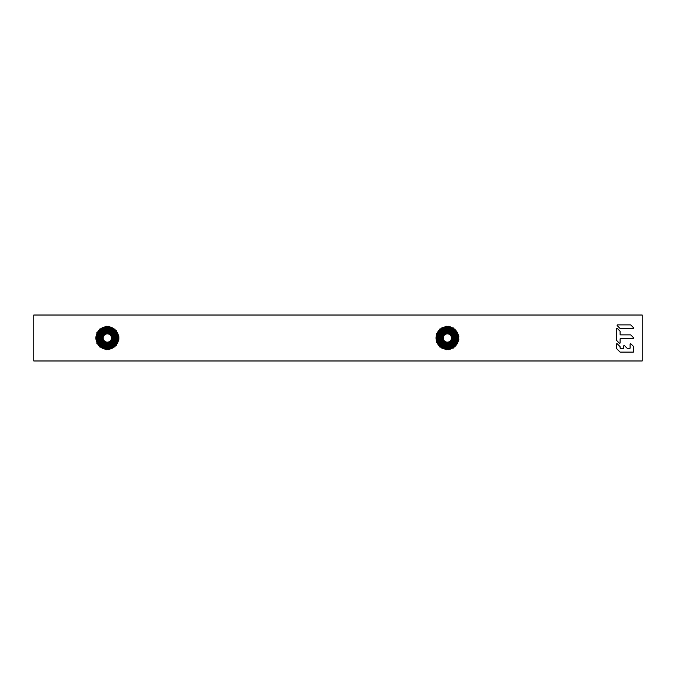 <?xml version="1.0" encoding="UTF-8"?>
<svg xmlns="http://www.w3.org/2000/svg" width="676" height="676" viewBox="0 0 676 676"><rect width="100%" height="100%" fill="white"/><g stroke="black" fill="none" stroke-linecap="round" stroke-linejoin="round"><path stroke-width="1.01" d="M110.949 336.014A4.132 4.132 0 0 1 109.309 341.634A4.132 4.132 0 0 1 103.69 339.986A4.132 4.132 0 0 1 105.338 334.366A4.132 4.132 0 0 1 110.949 336.014M103.555 340.053A4.293 4.293 0 0 0 109.377 341.769A4.293 4.293 0 0 0 106.259 333.843A4.293 4.293 0 0 0 103.555 340.053M111.177 335.896A4.394 4.394 0 0 1 109.427 341.853A4.394 4.394 0 0 1 103.462 340.104A4.394 4.394 0 0 1 105.219 334.147A4.394 4.394 0 0 1 111.177 335.896M103.377 340.155A4.495 4.495 0 0 1 105.169 334.054A4.495 4.495 0 0 1 111.27 335.845A4.495 4.495 0 0 1 109.478 341.946A4.495 4.495 0 0 1 103.377 340.155M103.267 340.214A4.622 4.622 0 0 0 109.537 342.056A4.622 4.622 0 0 0 106.183 333.522A4.622 4.622 0 0 0 103.267 340.214M111.481 335.727A4.732 4.732 0 0 1 109.596 342.157A4.732 4.732 0 0 1 103.166 340.273A4.732 4.732 0 0 1 105.05 333.843A4.732 4.732 0 0 1 111.481 335.727M103.048 340.332A4.867 4.867 0 0 1 104.991 333.724A4.867 4.867 0 0 1 111.599 335.668A4.867 4.867 0 0 1 109.656 342.276A4.867 4.867 0 0 1 103.048 340.332M102.972 340.374A4.952 4.952 0 0 0 109.698 342.352A4.952 4.952 0 0 0 106.098 333.2A4.952 4.952 0 0 0 102.972 340.374M111.76 335.575A5.053 5.053 0 0 1 109.749 342.436A5.053 5.053 0 0 1 102.887 340.425A5.053 5.053 0 0 1 104.898 333.564A5.053 5.053 0 0 1 111.76 335.575M102.777 340.484A5.18 5.18 0 0 1 104.839 333.454A5.18 5.18 0 0 1 111.87 335.516A5.18 5.18 0 0 1 109.808 342.546A5.18 5.18 0 0 1 102.777 340.484M102.718 340.51A5.239 5.239 0 0 0 109.833 342.597A5.239 5.239 0 0 0 106.022 332.922A5.239 5.239 0 0 0 102.718 340.51M112.022 335.431A5.357 5.357 0 0 1 109.892 342.698A5.357 5.357 0 0 1 102.625 340.569A5.357 5.357 0 0 1 104.755 333.302A5.357 5.357 0 0 1 112.022 335.431M102.515 340.628A5.476 5.476 0 0 1 104.695 333.2A5.476 5.476 0 0 1 112.123 335.372A5.476 5.476 0 0 1 109.943 342.8A5.476 5.476 0 0 1 102.515 340.628M102.431 340.67A5.577 5.577 0 0 0 109.994 342.893A5.577 5.577 0 0 0 105.946 332.592A5.577 5.577 0 0 0 102.431 340.67M112.292 335.288A5.662 5.662 0 0 1 110.036 342.969A5.662 5.662 0 0 1 102.355 340.712A5.662 5.662 0 0 1 104.611 333.031A5.662 5.662 0 0 1 112.292 335.288M102.262 340.763A5.763 5.763 0 0 1 104.56 332.947A5.763 5.763 0 0 1 112.377 335.237A5.763 5.763 0 0 1 110.087 343.053A5.763 5.763 0 0 1 102.262 340.763M102.211 340.788A5.822 5.822 0 0 0 110.112 343.112A5.822 5.822 0 0 0 105.878 332.355A5.822 5.822 0 0 0 102.211 340.788M112.554 335.144A5.966 5.966 0 0 1 110.18 343.231A5.966 5.966 0 0 1 102.093 340.856A5.966 5.966 0 0 1 104.467 332.769A5.966 5.966 0 0 1 112.554 335.144M101.975 340.924A6.092 6.092 0 0 1 104.4 332.651A6.092 6.092 0 0 1 112.672 335.076A6.092 6.092 0 0 1 110.247 343.349A6.092 6.092 0 0 1 101.975 340.924M101.915 340.957A6.16 6.16 0 0 0 110.272 343.408A6.16 6.16 0 0 0 105.802 332.034A6.16 6.16 0 0 0 101.915 340.957M112.85 334.983A6.304 6.304 0 0 1 110.34 343.526A6.304 6.304 0 0 1 101.797 341.017A6.304 6.304 0 0 1 104.298 332.474A6.304 6.304 0 0 1 112.85 334.983M101.679 341.084A6.43 6.43 0 0 1 104.239 332.355A6.43 6.43 0 0 1 112.968 334.916A6.43 6.43 0 0 1 110.408 343.645A6.43 6.43 0 0 1 101.679 341.084M101.62 341.118A6.498 6.498 0 0 0 110.441 343.704A6.498 6.498 0 0 0 105.718 331.696A6.498 6.498 0 0 0 101.62 341.118M113.154 334.814A6.642 6.642 0 0 1 110.509 343.83A6.642 6.642 0 0 1 101.493 341.186A6.642 6.642 0 0 1 104.138 332.17A6.642 6.642 0 0 1 113.154 334.814M101.375 341.253A6.777 6.777 0 0 1 104.07 332.051A6.777 6.777 0 0 1 113.272 334.747A6.777 6.777 0 0 1 110.568 343.949A6.777 6.777 0 0 1 101.375 341.253M101.316 341.279A6.844 6.844 0 0 0 110.602 344.008A6.844 6.844 0 0 0 105.625 331.367A6.844 6.844 0 0 0 101.316 341.279M113.45 334.654A6.988 6.988 0 0 1 110.67 344.126A6.988 6.988 0 0 1 101.197 341.346A6.988 6.988 0 0 1 103.977 331.874A6.988 6.988 0 0 1 113.45 334.654M101.07 341.414A7.123 7.123 0 0 1 103.91 331.747A7.123 7.123 0 0 1 113.576 334.586A7.123 7.123 0 0 1 110.737 344.253A7.123 7.123 0 0 1 101.07 341.414M101.011 341.448A7.191 7.191 0 0 0 110.771 344.312A7.191 7.191 0 0 0 105.54 331.029A7.191 7.191 0 0 0 101.011 341.448M113.754 334.485A7.326 7.326 0 0 1 110.839 344.43A7.326 7.326 0 0 1 100.893 341.515A7.326 7.326 0 0 1 103.808 331.57A7.326 7.326 0 0 1 113.754 334.485M100.766 341.583A7.47 7.47 0 0 1 103.741 331.443A7.47 7.47 0 0 1 113.872 334.417A7.47 7.47 0 0 1 110.906 344.557A7.47 7.47 0 0 1 100.766 341.583M100.707 341.617A7.537 7.537 0 0 0 110.932 344.616A7.537 7.537 0 0 0 105.456 330.699A7.537 7.537 0 0 0 100.707 341.617M114.058 334.324A7.673 7.673 0 0 1 110.999 344.735A7.673 7.673 0 0 1 100.589 341.676A7.673 7.673 0 0 1 103.648 331.265A7.673 7.673 0 0 1 114.058 334.324M100.471 341.743A7.808 7.808 0 0 1 103.58 331.147A7.808 7.808 0 0 1 114.176 334.257A7.808 7.808 0 0 1 111.067 344.853A7.808 7.808 0 0 1 100.471 341.743M100.403 341.777A7.884 7.884 0 0 0 111.101 344.912A7.884 7.884 0 0 0 105.371 330.361A7.884 7.884 0 0 0 100.403 341.777M114.362 334.155A8.019 8.019 0 0 1 111.168 345.039A8.019 8.019 0 0 1 100.285 341.845A8.019 8.019 0 0 1 103.479 330.961A8.019 8.019 0 0 1 114.362 334.155M100.166 341.912A8.154 8.154 0 0 1 103.411 330.843A8.154 8.154 0 0 1 114.481 334.088A8.154 8.154 0 0 1 111.236 345.157A8.154 8.154 0 0 1 100.166 341.912M100.107 341.946A8.222 8.222 0 0 0 111.27 345.216A8.222 8.222 0 0 0 105.287 330.032A8.222 8.222 0 0 0 100.107 341.946M114.658 333.986A8.366 8.366 0 0 1 111.329 345.343A8.366 8.366 0 0 1 99.98 342.014A8.366 8.366 0 0 1 103.31 330.657A8.366 8.366 0 0 1 114.658 333.986M99.862 342.073A8.501 8.501 0 0 1 103.251 330.539A8.501 8.501 0 0 1 114.785 333.927A8.501 8.501 0 0 1 111.396 345.461A8.501 8.501 0 0 1 99.862 342.073M99.803 342.107A8.568 8.568 0 0 0 111.43 345.52A8.568 8.568 0 0 0 105.203 329.694A8.568 8.568 0 0 0 99.803 342.107M114.962 333.826A8.712 8.712 0 0 1 111.498 345.639A8.712 8.712 0 0 1 99.685 342.174A8.712 8.712 0 0 1 103.149 330.361A8.712 8.712 0 0 1 114.962 333.826M99.558 342.242A8.847 8.847 0 0 1 103.082 330.234A8.847 8.847 0 0 1 115.089 333.758A8.847 8.847 0 0 1 111.565 345.766A8.847 8.847 0 0 1 99.558 342.242M99.499 342.276A8.915 8.915 0 0 0 111.599 345.825A8.915 8.915 0 0 0 105.118 329.364A8.915 8.915 0 0 0 99.499 342.276M115.266 333.657A9.05 9.05 0 0 1 111.667 345.943A9.05 9.05 0 0 1 99.38 342.343A9.05 9.05 0 0 1 102.98 330.057A9.05 9.05 0 0 1 115.266 333.657M99.254 342.402A9.194 9.194 0 0 1 102.913 329.939A9.194 9.194 0 0 1 115.385 333.598A9.194 9.194 0 0 1 111.726 346.061A9.194 9.194 0 0 1 99.254 342.402M99.195 342.436A9.261 9.261 0 0 0 111.76 346.129A9.261 9.261 0 0 0 105.033 329.026A9.261 9.261 0 0 0 99.195 342.436M115.571 333.496A9.396 9.396 0 0 1 111.827 346.247A9.396 9.396 0 0 1 99.076 342.504A9.396 9.396 0 0 1 102.82 329.753A9.396 9.396 0 0 1 115.571 333.496M98.958 342.571A9.532 9.532 0 0 1 102.752 329.635A9.532 9.532 0 0 1 115.689 333.429A9.532 9.532 0 0 1 111.895 346.365A9.532 9.532 0 0 1 98.958 342.571M98.89 342.605A9.608 9.608 0 0 0 111.929 346.425A9.608 9.608 0 0 0 104.949 328.697A9.608 9.608 0 0 0 98.89 342.605M115.875 333.327A9.743 9.743 0 0 1 111.996 346.551A9.743 9.743 0 0 1 98.772 342.673A9.743 9.743 0 0 1 102.651 329.449A9.743 9.743 0 0 1 115.875 333.327M98.654 342.74A9.878 9.878 0 0 1 102.583 329.33A9.878 9.878 0 0 1 115.993 333.26A9.878 9.878 0 0 1 112.055 346.67A9.878 9.878 0 0 1 98.654 342.74M98.595 342.766A9.946 9.946 0 0 0 112.089 346.729A9.946 9.946 0 0 0 104.864 328.359A9.946 9.946 0 0 0 98.595 342.766M116.171 333.167A10.089 10.089 0 0 1 112.157 346.856A10.089 10.089 0 0 1 98.468 342.833A10.089 10.089 0 0 1 102.49 329.144A10.089 10.089 0 0 1 116.171 333.167M98.35 342.901A10.224 10.224 0 0 1 102.422 329.026A10.224 10.224 0 0 1 116.297 333.099A10.224 10.224 0 0 1 112.224 346.974A10.224 10.224 0 0 1 98.35 342.901M98.29 342.935A10.292 10.292 0 0 0 112.258 347.033A10.292 10.292 0 0 0 104.78 328.029A10.292 10.292 0 0 0 98.29 342.935M116.475 332.998A10.427 10.427 0 0 1 112.326 347.151A10.427 10.427 0 0 1 98.172 343.002A10.427 10.427 0 0 1 102.321 328.849A10.427 10.427 0 0 1 116.475 332.998M98.045 343.07A10.571 10.571 0 0 1 102.253 328.722A10.571 10.571 0 0 1 116.602 332.93A10.571 10.571 0 0 1 112.393 347.278A10.571 10.571 0 0 1 98.045 343.07M97.986 343.104A10.639 10.639 0 0 0 112.419 347.337A10.639 10.639 0 0 0 104.687 327.691A10.639 10.639 0 0 0 97.986 343.104M116.779 332.837A10.774 10.774 0 0 1 112.486 347.456A10.774 10.774 0 0 1 97.868 343.163A10.774 10.774 0 0 1 102.16 328.544A10.774 10.774 0 0 1 116.779 332.837M97.741 343.231A10.917 10.917 0 0 1 102.093 328.426A10.917 10.917 0 0 1 116.897 332.769A10.917 10.917 0 0 1 112.554 347.574A10.917 10.917 0 0 1 97.741 343.231M97.428 343.569L97.868 344.287A11.348 11.348 0 0 0 97.902 344.329L98.392 345.005A11.348 11.348 0 0 0 98.426 345.047L98.375 345.639L98.975 345.69A11.348 11.348 0 0 0 99.009 345.723L99.6 346.315A11.348 11.348 0 0 0 99.634 346.349L99.685 346.949L100.276 346.898A11.348 11.348 0 0 0 100.318 346.932L100.994 347.422A11.348 11.348 0 0 0 101.037 347.447L101.755 347.895A11.348 11.348 0 0 0 101.797 347.912L102.549 348.301A11.348 11.348 0 0 0 102.591 348.317L103.369 348.639A11.348 11.348 0 0 0 103.42 348.655L104.222 348.917A11.348 11.348 0 0 0 104.265 348.934L105.084 349.129A11.348 11.348 0 0 0 105.135 349.137L105.963 349.272A11.348 11.348 0 0 0 106.014 349.272L106.402 349.729L106.85 349.34A11.348 11.348 0 0 0 106.901 349.34L107.746 349.34A11.348 11.348 0 0 0 107.797 349.34L108.244 349.729L108.633 349.272A11.348 11.348 0 0 0 108.684 349.272L109.512 349.137A11.348 11.348 0 0 0 109.563 349.129L110.382 348.934A11.348 11.348 0 0 0 110.425 348.917L111.227 348.655A11.348 11.348 0 0 0 111.278 348.639L112.055 348.317A11.348 11.348 0 0 0 112.098 348.301L112.85 347.912A11.348 11.348 0 0 0 112.892 347.895L113.61 347.447A11.348 11.348 0 0 0 113.653 347.422L114.329 346.932A11.348 11.348 0 0 0 114.371 346.898L114.962 346.949L115.013 346.349A11.348 11.348 0 0 0 115.047 346.315L115.638 345.723A11.348 11.348 0 0 0 115.672 345.69L116.272 345.639L116.221 345.047A11.348 11.348 0 0 0 116.255 345.005L116.745 344.329A11.348 11.348 0 0 0 116.771 344.287L117.21 343.569A11.348 11.348 0 0 0 117.235 343.526L117.624 342.774A11.348 11.348 0 0 0 117.641 342.732L117.962 341.955A11.348 11.348 0 0 0 117.979 341.904L118.241 341.101A11.348 11.348 0 0 0 118.249 341.059L118.765 340.746L118.452 340.239A11.348 11.348 0 0 0 118.461 340.189L118.942 339.842L118.587 339.36A11.348 11.348 0 0 0 118.596 339.31L119.052 338.921L118.663 338.473A11.348 11.348 0 0 0 118.663 338.423L118.663 337.577A11.348 11.348 0 0 0 118.663 337.527L119.052 337.079L118.596 336.69A11.348 11.348 0 0 0 118.587 336.64L118.942 336.158L118.461 335.811A11.348 11.348 0 0 0 118.452 335.761L118.765 335.254L118.249 334.941A11.348 11.348 0 0 0 118.241 334.899L117.979 334.096A11.348 11.348 0 0 0 117.962 334.045L117.641 333.268A11.348 11.348 0 0 0 117.624 333.226L117.235 332.474A11.348 11.348 0 0 0 117.21 332.431L116.771 331.713A11.348 11.348 0 0 0 116.745 331.671L116.255 330.995A11.348 11.348 0 0 0 116.221 330.953L116.272 330.361L115.672 330.31A11.348 11.348 0 0 0 115.638 330.277L115.047 329.685A11.348 11.348 0 0 0 115.013 329.651L114.962 329.051L114.371 329.102A11.348 11.348 0 0 0 114.329 329.068L113.653 328.578A11.348 11.348 0 0 0 113.61 328.553L112.892 328.105A11.348 11.348 0 0 0 112.85 328.088L112.098 327.699A11.348 11.348 0 0 0 112.055 327.683L111.278 327.361A11.348 11.348 0 0 0 111.227 327.345L110.425 327.083A11.348 11.348 0 0 0 110.382 327.066L109.563 326.871A11.348 11.348 0 0 0 109.512 326.863L108.684 326.728A11.348 11.348 0 0 0 108.633 326.728L108.244 326.271L107.797 326.66A11.348 11.348 0 0 0 107.746 326.66L106.901 326.66A11.348 11.348 0 0 0 106.85 326.66L106.402 326.271L106.014 326.728A11.348 11.348 0 0 0 105.963 326.728L105.135 326.863A11.348 11.348 0 0 0 105.084 326.871L104.265 327.066A11.348 11.348 0 0 0 104.222 327.083L103.42 327.345A11.348 11.348 0 0 0 103.369 327.361L102.591 327.683A11.348 11.348 0 0 0 102.549 327.699L101.797 328.088A11.348 11.348 0 0 0 101.755 328.105L101.037 328.553A11.348 11.348 0 0 0 100.994 328.578L100.318 329.068A11.348 11.348 0 0 0 100.276 329.102L99.685 329.051L99.634 329.651A11.348 11.348 0 0 0 99.6 329.685L99.009 330.277A11.348 11.348 0 0 0 98.975 330.31L98.375 330.361L98.426 330.953A11.348 11.348 0 0 0 98.392 330.995L97.902 331.671A11.348 11.348 0 0 0 97.868 331.713L97.428 332.431A11.348 11.348 0 0 0 97.412 332.474L96.837 332.66L97.023 333.226A11.348 11.348 0 0 0 97.006 333.268L96.685 334.045A11.348 11.348 0 0 0 96.668 334.096L96.406 334.899A11.348 11.348 0 0 0 96.389 334.941L96.195 335.761A11.348 11.348 0 0 0 96.186 335.811L96.051 336.64A11.348 11.348 0 0 0 96.051 336.69L95.595 337.079L95.984 337.527A11.348 11.348 0 0 0 95.984 337.577L95.984 338.423A11.348 11.348 0 0 0 95.984 338.473L95.595 338.921L96.051 339.31A11.348 11.348 0 0 0 96.051 339.36L96.186 340.189A11.348 11.348 0 0 0 96.195 340.239L96.389 341.059A11.348 11.348 0 0 0 96.406 341.101L96.668 341.904A11.348 11.348 0 0 0 96.685 341.955L97.006 342.732A11.348 11.348 0 0 0 97.023 342.774L96.837 343.34L97.412 343.526A11.348 11.348 0 0 0 97.428 343.569M450.993 336.014A4.132 4.132 0 0 1 449.346 341.634A4.132 4.132 0 0 1 443.735 339.986A4.132 4.132 0 0 1 445.383 334.366A4.132 4.132 0 0 1 450.993 336.014M443.6 340.053A4.293 4.293 0 0 0 449.422 341.769A4.293 4.293 0 0 0 446.304 333.843A4.293 4.293 0 0 0 443.6 340.053M451.222 335.896A4.394 4.394 0 0 1 449.472 341.853A4.394 4.394 0 0 1 443.507 340.104A4.394 4.394 0 0 1 445.256 334.147A4.394 4.394 0 0 1 451.222 335.896M443.422 340.155A4.495 4.495 0 0 1 445.214 334.054A4.495 4.495 0 0 1 451.306 335.845A4.495 4.495 0 0 1 449.523 341.946A4.495 4.495 0 0 1 443.422 340.155M443.304 340.214A4.622 4.622 0 0 0 449.582 342.056A4.622 4.622 0 0 0 446.219 333.522A4.622 4.622 0 0 0 443.304 340.214M451.517 335.727A4.732 4.732 0 0 1 449.633 342.157A4.732 4.732 0 0 1 443.211 340.273A4.732 4.732 0 0 1 445.095 333.843A4.732 4.732 0 0 1 451.517 335.727M443.093 340.332A4.867 4.867 0 0 1 445.028 333.724A4.867 4.867 0 0 1 451.636 335.668A4.867 4.867 0 0 1 449.701 342.276A4.867 4.867 0 0 1 443.093 340.332M443.017 340.374A4.952 4.952 0 0 0 449.743 342.352A4.952 4.952 0 0 0 446.143 333.2A4.952 4.952 0 0 0 443.017 340.374M451.796 335.575A5.053 5.053 0 0 1 449.785 342.436A5.053 5.053 0 0 1 442.932 340.425A5.053 5.053 0 0 1 444.943 333.564A5.053 5.053 0 0 1 451.796 335.575M442.814 340.484A5.18 5.18 0 0 1 444.884 333.454A5.18 5.18 0 0 1 451.914 335.516A5.18 5.18 0 0 1 449.853 342.546A5.18 5.18 0 0 1 442.814 340.484M442.763 340.51A5.239 5.239 0 0 0 449.878 342.597A5.239 5.239 0 0 0 446.067 332.922A5.239 5.239 0 0 0 442.763 340.51M452.067 335.431A5.357 5.357 0 0 1 449.929 342.698A5.357 5.357 0 0 1 442.662 340.569A5.357 5.357 0 0 1 444.8 333.302A5.357 5.357 0 0 1 452.067 335.431M442.56 340.628A5.476 5.476 0 0 1 444.74 333.2A5.476 5.476 0 0 1 452.168 335.372A5.476 5.476 0 0 1 449.988 342.8A5.476 5.476 0 0 1 442.56 340.628M442.467 340.67A5.577 5.577 0 0 0 450.039 342.893A5.577 5.577 0 0 0 445.983 332.592A5.577 5.577 0 0 0 442.467 340.67M452.337 335.288A5.662 5.662 0 0 1 450.081 342.969A5.662 5.662 0 0 1 442.4 340.712A5.662 5.662 0 0 1 444.647 333.031A5.662 5.662 0 0 1 452.337 335.288M442.307 340.763A5.763 5.763 0 0 1 444.605 332.947A5.763 5.763 0 0 1 452.421 335.237A5.763 5.763 0 0 1 450.132 343.053A5.763 5.763 0 0 1 442.307 340.763M442.256 340.788A5.822 5.822 0 0 0 450.157 343.112A5.822 5.822 0 0 0 445.923 332.355A5.822 5.822 0 0 0 442.256 340.788M452.599 335.144A5.966 5.966 0 0 1 450.224 343.231A5.966 5.966 0 0 1 442.129 340.856A5.966 5.966 0 0 1 444.504 332.769A5.966 5.966 0 0 1 452.599 335.144M442.019 340.924A6.092 6.092 0 0 1 444.445 332.651A6.092 6.092 0 0 1 452.709 335.076A6.092 6.092 0 0 1 450.284 343.349A6.092 6.092 0 0 1 442.019 340.924M441.96 340.957A6.16 6.16 0 0 0 450.317 343.408A6.16 6.16 0 0 0 445.839 332.034A6.16 6.16 0 0 0 441.96 340.957M452.895 334.983A6.304 6.304 0 0 1 450.385 343.526A6.304 6.304 0 0 1 441.834 341.017A6.304 6.304 0 0 1 444.343 332.474A6.304 6.304 0 0 1 452.895 334.983M441.715 341.084A6.43 6.43 0 0 1 444.284 332.355A6.43 6.43 0 0 1 453.013 334.916A6.43 6.43 0 0 1 450.453 343.645A6.43 6.43 0 0 1 441.715 341.084M441.656 341.118A6.498 6.498 0 0 0 450.486 343.704A6.498 6.498 0 0 0 445.754 331.696A6.498 6.498 0 0 0 441.656 341.118M453.19 334.814A6.642 6.642 0 0 1 450.546 343.83A6.642 6.642 0 0 1 441.538 341.186A6.642 6.642 0 0 1 444.183 332.17A6.642 6.642 0 0 1 453.19 334.814M441.42 341.253A6.777 6.777 0 0 1 444.115 332.051A6.777 6.777 0 0 1 453.317 334.747A6.777 6.777 0 0 1 450.613 343.949A6.777 6.777 0 0 1 441.42 341.253M441.36 341.279A6.844 6.844 0 0 0 450.647 344.008A6.844 6.844 0 0 0 445.67 331.367A6.844 6.844 0 0 0 441.36 341.279M453.495 334.654A6.988 6.988 0 0 1 450.715 344.126A6.988 6.988 0 0 1 441.234 341.346A6.988 6.988 0 0 1 444.014 331.874A6.988 6.988 0 0 1 453.495 334.654M441.115 341.414A7.123 7.123 0 0 1 443.946 331.747A7.123 7.123 0 0 1 453.613 334.586A7.123 7.123 0 0 1 450.782 344.253A7.123 7.123 0 0 1 441.115 341.414M441.056 341.448A7.191 7.191 0 0 0 450.816 344.312A7.191 7.191 0 0 0 445.585 331.029A7.191 7.191 0 0 0 441.056 341.448M453.799 334.485A7.326 7.326 0 0 1 450.875 344.43A7.326 7.326 0 0 1 440.929 341.515A7.326 7.326 0 0 1 443.853 331.57A7.326 7.326 0 0 1 453.799 334.485M440.811 341.583A7.47 7.47 0 0 1 443.786 331.443A7.47 7.47 0 0 1 453.917 334.417A7.47 7.47 0 0 1 450.943 344.557A7.47 7.47 0 0 1 440.811 341.583M440.752 341.617A7.537 7.537 0 0 0 450.977 344.616A7.537 7.537 0 0 0 445.501 330.699A7.537 7.537 0 0 0 440.752 341.617M454.103 334.324A7.673 7.673 0 0 1 451.044 344.735A7.673 7.673 0 0 1 440.634 341.676A7.673 7.673 0 0 1 443.684 331.265A7.673 7.673 0 0 1 454.103 334.324M440.507 341.743A7.808 7.808 0 0 1 443.617 331.147A7.808 7.808 0 0 1 454.221 334.257A7.808 7.808 0 0 1 451.112 344.853A7.808 7.808 0 0 1 440.507 341.743M440.448 341.777A7.884 7.884 0 0 0 451.145 344.912A7.884 7.884 0 0 0 445.416 330.361A7.884 7.884 0 0 0 440.448 341.777M454.399 334.155A8.019 8.019 0 0 1 451.213 345.039A8.019 8.019 0 0 1 440.329 341.845A8.019 8.019 0 0 1 443.524 330.961A8.019 8.019 0 0 1 454.399 334.155M440.211 341.912A8.154 8.154 0 0 1 443.456 330.843A8.154 8.154 0 0 1 454.525 334.088A8.154 8.154 0 0 1 451.272 345.157A8.154 8.154 0 0 1 440.211 341.912M440.144 341.946A8.222 8.222 0 0 0 451.306 345.216A8.222 8.222 0 0 0 445.332 330.032A8.222 8.222 0 0 0 440.144 341.946M454.703 333.986A8.366 8.366 0 0 1 451.374 345.343A8.366 8.366 0 0 1 440.025 342.014A8.366 8.366 0 0 1 443.355 330.657A8.366 8.366 0 0 1 454.703 333.986M439.907 342.073A8.501 8.501 0 0 1 443.287 330.539A8.501 8.501 0 0 1 454.821 333.927A8.501 8.501 0 0 1 451.441 345.461A8.501 8.501 0 0 1 439.907 342.073M439.848 342.107A8.568 8.568 0 0 0 451.475 345.52A8.568 8.568 0 0 0 445.247 329.694A8.568 8.568 0 0 0 439.848 342.107M455.007 333.826A8.712 8.712 0 0 1 451.543 345.639A8.712 8.712 0 0 1 439.721 342.174A8.712 8.712 0 0 1 443.194 330.361A8.712 8.712 0 0 1 455.007 333.826M439.603 342.242A8.847 8.847 0 0 1 443.126 330.234A8.847 8.847 0 0 1 455.125 333.758A8.847 8.847 0 0 1 451.602 345.766A8.847 8.847 0 0 1 439.603 342.242M439.544 342.276A8.915 8.915 0 0 0 451.636 345.825A8.915 8.915 0 0 0 445.163 329.364A8.915 8.915 0 0 0 439.544 342.276M455.311 333.657A9.05 9.05 0 0 1 451.703 345.943A9.05 9.05 0 0 1 439.417 342.343A9.05 9.05 0 0 1 443.025 330.057A9.05 9.05 0 0 1 455.311 333.657M439.299 342.402A9.194 9.194 0 0 1 442.957 329.939A9.194 9.194 0 0 1 455.43 333.598A9.194 9.194 0 0 1 451.771 346.061A9.194 9.194 0 0 1 439.299 342.402M439.239 342.436A9.261 9.261 0 0 0 451.805 346.129A9.261 9.261 0 0 0 445.078 329.026A9.261 9.261 0 0 0 439.239 342.436M455.616 333.496A9.396 9.396 0 0 1 451.872 346.247A9.396 9.396 0 0 1 439.121 342.504A9.396 9.396 0 0 1 442.856 329.753A9.396 9.396 0 0 1 455.616 333.496M438.994 342.571A9.532 9.532 0 0 1 442.797 329.635A9.532 9.532 0 0 1 455.734 333.429A9.532 9.532 0 0 1 451.94 346.365A9.532 9.532 0 0 1 438.994 342.571M438.935 342.605A9.608 9.608 0 0 0 451.965 346.425A9.608 9.608 0 0 0 444.985 328.697A9.608 9.608 0 0 0 438.935 342.605M455.911 333.327A9.743 9.743 0 0 1 452.033 346.551A9.743 9.743 0 0 1 438.817 342.673A9.743 9.743 0 0 1 442.695 329.449A9.743 9.743 0 0 1 455.911 333.327M438.699 342.74A9.878 9.878 0 0 1 442.628 329.33A9.878 9.878 0 0 1 456.038 333.26A9.878 9.878 0 0 1 452.1 346.67A9.878 9.878 0 0 1 438.699 342.74M438.631 342.766A9.946 9.946 0 0 0 452.134 346.729A9.946 9.946 0 0 0 444.901 328.359A9.946 9.946 0 0 0 438.631 342.766M456.215 333.167A10.089 10.089 0 0 1 452.202 346.856A10.089 10.089 0 0 1 438.513 342.833A10.089 10.089 0 0 1 442.526 329.144A10.089 10.089 0 0 1 456.215 333.167M438.394 342.901A10.224 10.224 0 0 1 442.467 329.026A10.224 10.224 0 0 1 456.334 333.099A10.224 10.224 0 0 1 452.269 346.974A10.224 10.224 0 0 1 438.394 342.901M438.335 342.935A10.292 10.292 0 0 0 452.303 347.033A10.292 10.292 0 0 0 444.816 328.029A10.292 10.292 0 0 0 438.335 342.935M456.52 332.998A10.427 10.427 0 0 1 452.362 347.151A10.427 10.427 0 0 1 438.209 343.002A10.427 10.427 0 0 1 442.366 328.849A10.427 10.427 0 0 1 456.52 332.998M438.09 343.07A10.571 10.571 0 0 1 442.298 328.722A10.571 10.571 0 0 1 456.638 332.93A10.571 10.571 0 0 1 452.43 347.278A10.571 10.571 0 0 1 438.09 343.07M438.031 343.104A10.639 10.639 0 0 0 452.464 347.337A10.639 10.639 0 0 0 444.732 327.691A10.639 10.639 0 0 0 438.031 343.104M456.824 332.837A10.774 10.774 0 0 1 452.531 347.456A10.774 10.774 0 0 1 437.904 343.163A10.774 10.774 0 0 1 442.197 328.544A10.774 10.774 0 0 1 456.824 332.837M437.786 343.231A10.917 10.917 0 0 1 442.129 328.426A10.917 10.917 0 0 1 456.942 332.769A10.917 10.917 0 0 1 452.599 347.574A10.917 10.917 0 0 1 437.786 343.231M437.473 343.569L437.913 344.287A11.348 11.348 0 0 0 437.938 344.329L438.437 345.005A11.348 11.348 0 0 0 438.47 345.047L439.011 345.69A11.348 11.348 0 0 0 439.045 345.723L439.645 346.315A11.348 11.348 0 0 0 439.679 346.349L439.721 346.949L440.321 346.898A11.348 11.348 0 0 0 440.355 346.932L441.039 347.422A11.348 11.348 0 0 0 441.082 347.447L441.217 348.03L441.8 347.895A11.348 11.348 0 0 0 441.842 347.912L442.594 348.301A11.348 11.348 0 0 0 442.636 348.317L443.414 348.639A11.348 11.348 0 0 0 443.456 348.655L444.259 348.917A11.348 11.348 0 0 0 444.309 348.934L445.129 349.129A11.348 11.348 0 0 0 445.171 349.137L446.008 349.272A11.348 11.348 0 0 0 446.059 349.272L446.439 349.729L446.895 349.34A11.348 11.348 0 0 0 446.946 349.34L447.791 349.34A11.348 11.348 0 0 0 447.833 349.34L448.289 349.729L448.678 349.272A11.348 11.348 0 0 0 448.72 349.272L449.557 349.137A11.348 11.348 0 0 0 449.599 349.129L450.115 349.441L450.419 348.934A11.348 11.348 0 0 0 450.469 348.917L451.272 348.655A11.348 11.348 0 0 0 451.315 348.639L452.092 348.317A11.348 11.348 0 0 0 452.143 348.301L452.886 347.912A11.348 11.348 0 0 0 452.928 347.895L453.512 348.03L453.647 347.447A11.348 11.348 0 0 0 453.689 347.422L454.373 346.932A11.348 11.348 0 0 0 454.407 346.898L455.007 346.949L455.049 346.349A11.348 11.348 0 0 0 455.083 346.315L455.683 345.723A11.348 11.348 0 0 0 455.717 345.69L456.266 345.047A11.348 11.348 0 0 0 456.292 345.005L456.79 344.329A11.348 11.348 0 0 0 456.815 344.287L457.255 343.569A11.348 11.348 0 0 0 457.28 343.526L457.66 342.774A11.348 11.348 0 0 0 457.686 342.732L458.007 341.955A11.348 11.348 0 0 0 458.024 341.904L458.286 341.101A11.348 11.348 0 0 0 458.294 341.059L458.489 340.239A11.348 11.348 0 0 0 458.505 340.189L458.987 339.842L458.632 339.36A11.348 11.348 0 0 0 458.641 339.31L458.708 338.473A11.348 11.348 0 0 0 458.708 338.423L458.708 337.577A11.348 11.348 0 0 0 458.708 337.527L458.641 336.69A11.348 11.348 0 0 0 458.632 336.64L458.987 336.158L458.505 335.811A11.348 11.348 0 0 0 458.489 335.761L458.294 334.941A11.348 11.348 0 0 0 458.286 334.899L458.024 334.096A11.348 11.348 0 0 0 458.007 334.045L457.686 333.268A11.348 11.348 0 0 0 457.66 333.226L457.28 332.474A11.348 11.348 0 0 0 457.255 332.431L456.815 331.713A11.348 11.348 0 0 0 456.79 331.671L456.292 330.995A11.348 11.348 0 0 0 456.266 330.953L455.717 330.31A11.348 11.348 0 0 0 455.683 330.277L455.083 329.685A11.348 11.348 0 0 0 455.049 329.651L455.007 329.051L454.407 329.102A11.348 11.348 0 0 0 454.373 329.068L453.689 328.578A11.348 11.348 0 0 0 453.647 328.553L453.512 327.97L452.928 328.105A11.348 11.348 0 0 0 452.886 328.088L452.143 327.699A11.348 11.348 0 0 0 452.092 327.683L451.315 327.361A11.348 11.348 0 0 0 451.272 327.345L450.469 327.083A11.348 11.348 0 0 0 450.419 327.066L450.115 326.559L449.599 326.871A11.348 11.348 0 0 0 449.557 326.863L448.72 326.728A11.348 11.348 0 0 0 448.678 326.728L448.289 326.271L447.833 326.66A11.348 11.348 0 0 0 447.791 326.66L446.946 326.66A11.348 11.348 0 0 0 446.895 326.66L446.439 326.271L446.059 326.728A11.348 11.348 0 0 0 446.008 326.728L445.171 326.863A11.348 11.348 0 0 0 445.129 326.871L444.309 327.066A11.348 11.348 0 0 0 444.259 327.083L443.456 327.345A11.348 11.348 0 0 0 443.414 327.361L442.636 327.683A11.348 11.348 0 0 0 442.594 327.699L441.842 328.088A11.348 11.348 0 0 0 441.8 328.105L441.217 327.97L441.082 328.553A11.348 11.348 0 0 0 441.039 328.578L440.355 329.068A11.348 11.348 0 0 0 440.321 329.102L439.721 329.051L439.679 329.651A11.348 11.348 0 0 0 439.645 329.685L439.045 330.277A11.348 11.348 0 0 0 439.011 330.31L438.47 330.953A11.348 11.348 0 0 0 438.437 330.995L437.938 331.671A11.348 11.348 0 0 0 437.913 331.713L437.473 332.431A11.348 11.348 0 0 0 437.448 332.474L437.068 333.226A11.348 11.348 0 0 0 437.051 333.268L436.493 333.496L436.721 334.045A11.348 11.348 0 0 0 436.704 334.096L436.451 334.899A11.348 11.348 0 0 0 436.434 334.941L436.24 335.761A11.348 11.348 0 0 0 436.231 335.811L436.096 336.64A11.348 11.348 0 0 0 436.088 336.69L436.028 337.527A11.348 11.348 0 0 0 436.02 337.577L436.02 338.423A11.348 11.348 0 0 0 436.028 338.473L436.088 339.31A11.348 11.348 0 0 0 436.096 339.36L436.231 340.189A11.348 11.348 0 0 0 436.24 340.239L436.434 341.059A11.348 11.348 0 0 0 436.451 341.101L436.704 341.904A11.348 11.348 0 0 0 436.721 341.955L436.493 342.504L437.051 342.732A11.348 11.348 0 0 0 437.068 342.774L437.448 343.526A11.348 11.348 0 0 0 437.473 343.569M620.298 328.519L633.226 328.519A0.456 0.456 0 0 0 633.547 327.742L630.826 325.021A0.456 0.456 0 0 0 630.505 324.886L617.577 324.886A0.456 0.456 0 0 0 617.256 325.663L619.976 328.384A0.456 0.456 0 0 0 620.298 328.519A0.456 0.456 0 0 1 619.976 328.384M633.547 337.73A0.456 0.456 0 0 1 633.226 338.499A0.456 0.456 0 0 0 633.547 337.73L630.826 335A0.456 0.456 0 0 0 630.505 334.873L620.568 334.873L630.505 334.873M620.112 342.85L620.112 338.955L620.112 342.85A0.456 0.456 0 0 1 619.334 343.171A0.456 0.456 0 0 0 620.112 342.85M620.568 334.873A0.456 0.456 0 0 1 620.112 334.417L620.112 331.426A0.456 0.456 0 0 0 619.976 331.105L617.256 328.384A0.456 0.456 0 0 0 616.478 328.705L616.478 340.129A0.456 0.456 0 0 0 616.613 340.45L619.334 343.171M627.565 348.486A0.456 0.456 0 0 1 627.243 348.351L624.514 345.63A0.456 0.456 0 0 0 623.745 345.951L623.745 348.03A0.456 0.456 0 0 1 623.289 348.486L620.568 348.486A0.456 0.456 0 0 1 620.112 348.03L620.112 346.856A0.456 0.456 0 0 0 619.976 346.534L617.256 343.814A0.456 0.456 0 0 0 616.478 344.135L616.478 348.301A0.456 0.456 0 0 0 616.613 348.622L619.976 351.985A0.456 0.456 0 0 0 620.298 352.111L633.277 352.111A0.456 0.456 0 0 0 633.725 351.664L633.725 346.856A0.456 0.456 0 0 0 633.598 346.534L630.869 343.814A0.456 0.456 0 0 0 630.1 344.135L630.1 348.03A0.456 0.456 0 0 1 629.643 348.486L627.565 348.486L629.643 348.486M33.8 315.024L33.8 360.976L642.2 360.976L642.2 315.024L33.8 315.024M617.577 324.886A0.456 0.456 0 0 0 617.256 325.663M620.112 338.955A0.456 0.456 0 0 1 620.568 338.499L633.226 338.499M623.745 348.03L623.745 345.951M620.568 348.486L623.289 348.486M617.256 343.814A0.456 0.456 0 0 0 616.478 344.135M633.277 352.111A0.456 0.456 0 0 0 633.725 351.664M630.1 348.03L630.1 344.135"/></g></svg>
